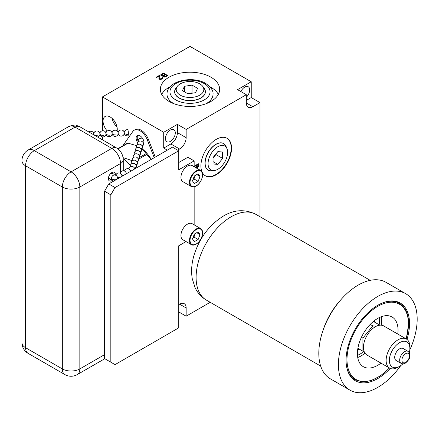 <?xml version="1.0" encoding="UTF-8"?>
<svg xmlns="http://www.w3.org/2000/svg" width="439" height="439" viewBox="0 0 439 439"><rect width="100%" height="100%" fill="white"/><g stroke="black" fill="none" stroke-linecap="round" stroke-linejoin="round"><path stroke-width="0.66" d="M163.72 132.282L163.72 148.086L170.859 143.965A9.257 5.345 120 0 0 177.405 132.627L177.405 124.38L163.72 132.282L102.452 96.909L102.452 130.762M102.452 136.875L102.452 139.821M167.292 150.149L163.72 148.086M117.098 130.921A10.053 5.8 -120 0 0 110.156 116.961A10.053 5.8 -120 0 0 105.13 116.461A10.053 5.8 -120 0 0 107.275 131.003M115.583 147.4L111.204 144.875M178.75 304.666L179.611 304.167A9.257 5.345 -60 0 1 184.243 303.706A9.257 5.345 -60 0 1 186.158 307.948L179.611 304.167M178.75 162.534L187.876 157.266L194.153 160.888L178.75 169.783L178.75 150.78L115.034 187.568L110.831 194.845L110.831 362.202L115.034 364.628L178.75 327.84L178.75 245.78L186.026 241.576M177.652 150.149L179.611 149.019L170.859 143.965M259.992 216.718L259.992 102.611L252.853 106.732A9.257 5.345 -60 0 1 248.222 107.193A9.257 5.345 -60 0 1 246.306 102.956L246.306 94.709L186.158 129.434L186.158 137.676A9.257 5.345 -60 0 1 179.611 149.019M210.204 302.312L186.158 316.195L186.158 307.948M200.914 165.904A21.659 12.506 120 0 0 205.403 175.819A21.659 12.506 120 0 0 222.096 170.019A21.659 12.506 120 0 0 231.551 148.217A21.659 12.506 120 0 0 227.062 138.301A21.659 12.506 120 0 0 210.369 144.107A21.659 12.506 120 0 0 200.914 165.904M196.354 168.011L197.429 167.857L198.285 166.59L198.373 163.736L194.351 166.057L194.351 166.858M198.291 169.13L197.534 168.697M178.75 150.78L172.472 147.158L108.757 183.941L104.553 191.217L104.553 358.575L110.831 362.202M194.153 224.834L194.153 186.91M194.153 166.743L194.153 160.888M191.409 186.597L182.86 181.658A9.285 5.361 -60 0 1 180.934 177.411A9.285 5.361 -60 0 1 184.989 168.071A9.285 5.361 -60 0 1 192.139 165.58L200.694 170.519A9.285 5.361 -60 0 1 202.615 174.766A9.285 5.361 -60 0 1 198.56 184.111A9.285 5.361 -60 0 1 191.409 186.597A9.285 5.361 -60 0 1 189.489 182.35A9.285 5.361 -60 0 1 193.539 173.004A9.285 5.361 -60 0 1 200.694 170.519M191.409 244.688L182.86 239.749A9.285 5.361 -60 0 1 180.934 235.502A9.285 5.361 -60 0 1 184.989 226.162A9.285 5.361 -60 0 1 192.139 223.671L200.694 228.609A9.285 5.361 -60 0 1 202.615 232.857A9.285 5.361 -60 0 1 198.56 242.202A9.285 5.361 -60 0 1 191.409 244.688A9.285 5.361 -60 0 1 189.489 240.44A9.285 5.361 -60 0 1 193.539 231.095A9.285 5.361 -60 0 1 200.694 228.609M108.757 183.941L115.034 187.568M104.553 191.217L110.831 194.845M190.038 182.262A8.785 5.076 120 0 0 196.255 185.851A8.785 5.076 120 0 0 202.467 175.09A8.785 5.076 120 0 0 196.255 171.501A8.785 5.076 120 0 0 190.038 182.262M198.148 181.373L200.041 176.489L198.148 173.789L194.356 175.979L192.463 180.863L194.356 183.557L198.148 181.373L193.945 178.947L195.311 175.43M200.041 176.489L196.76 174.59M192.995 179.496L193.945 178.947M190.038 240.352A8.785 5.076 120 0 0 196.255 243.941A8.785 5.076 120 0 0 202.467 233.175A8.785 5.076 120 0 0 196.255 229.592A8.785 5.076 120 0 0 190.038 240.352M198.148 239.458L200.041 234.574L198.148 231.88L194.356 234.069L192.463 238.953L194.356 241.648L198.148 239.458L193.945 237.033L195.311 233.521M200.041 234.574L196.76 232.681M192.995 237.587L193.945 237.033M170.37 130.037A6.958 4.017 -60 0 1 173.849 129.692A6.958 4.017 -60 0 1 174.914 135.267A6.958 4.017 -60 0 1 170.37 141.396A6.958 4.017 -60 0 1 166.891 141.742A6.958 4.017 -60 0 1 165.827 136.167A6.958 4.017 -60 0 1 170.37 130.037M186.158 129.434L177.405 124.38M102.452 96.909L189.977 46.38L251.24 81.753L237.554 89.655L246.306 94.709M210.978 77.226A29.654 17.121 0 0 0 178.662 73.511A29.654 17.121 0 0 0 160.356 89.331A29.654 17.121 0 0 0 169.042 101.436A29.654 17.121 0 0 0 201.358 105.151A29.654 17.121 0 0 0 219.665 89.331A29.654 17.121 0 0 0 210.978 77.226M162.847 75.985L163.418 76.946L165.075 77.061L167.813 75.59L163.434 73.061L161.25 74.323L160.8 75.014L161.552 75.87L162.847 75.985L162.847 76.479M159.801 75.7L159.335 75.431L156.054 77.324L156.52 77.593L159.072 76.123L158.934 78.883L159.867 79.421L161.793 79.064L162.885 78.109L162.595 77.418L161.42 78.74L159.763 78.839L159.801 75.7M251.24 81.753L251.24 97.557L246.306 100.405M240.863 91.564A6.958 4.017 -60 0 1 244.764 87.087A6.958 4.017 -60 0 1 248.244 86.741A6.958 4.017 -60 0 1 246.306 97.271M259.992 102.611L251.24 97.557M186.158 316.195L178.75 311.915M112.06 118.36A10.053 5.8 -120 0 0 117.004 126.92M218.348 94.385A29.654 17.121 180 0 0 210.978 87.328A29.654 17.121 0 0 0 209.902 86.741M170.118 86.741A29.654 17.121 0 0 0 161.673 94.385M205.968 103.763A23.02 13.291 0 0 0 213.03 94.182C213.447 90.697 210.994 87.109 205.671 83.421C192.606 75.426 166.809 80.683 166.99 94.182L166.99 99.439A23.02 13.291 0 0 0 167.023 100.147M212.997 100.147A23.02 13.291 0 0 0 213.03 99.439L213.03 94.182M175.15 89.435A15.392 8.89 0 0 0 174.733 90.681A15.392 8.89 0 0 0 183.266 99.746A15.392 8.89 0 0 0 200.897 98.04A15.392 8.89 0 0 0 205.293 90.681A15.392 8.89 0 0 0 204.87 89.435M180.237 83.849A13.823 7.979 0 0 0 177.394 86.236A13.823 7.979 0 0 0 182.174 96.064A13.823 7.979 0 0 0 199.783 95.137A13.823 7.979 0 0 0 202.626 86.236A13.823 7.979 0 0 0 180.237 83.849M187.985 93.858L195.547 92.689L197.577 88.321L192.035 85.122L184.473 86.296L182.443 90.664L187.985 93.858M184.473 86.296L184.473 91.833M192.035 85.122L192.035 92.887L187.508 93.589M192.512 93.161L192.035 92.887M160.888 74.641L160.877 75.294M161.25 74.323L160.888 75.25M163.434 73.061L163.434 73.67L161.25 74.932M167.286 75.892L163.434 73.67M166.705 75.579L164.609 76.688L163.681 76.468L163.67 75.826L165.404 74.828L166.705 75.579L166.705 76.188L165.426 76.929M163.621 77.006L163.489 76.04M164.844 74.504L162.748 75.612L161.728 75.338L161.717 74.701L163.451 73.697L164.844 74.504L164.844 75.113L162.847 76.188M161.7 75.914L161.536 74.91M164.976 76.584L164.976 77.066M164.609 76.688L164.609 77.094M164.241 76.682L164.241 77.094M163.868 76.573L163.868 77.061M163.681 76.468L163.681 77.023M163.495 76.254L163.495 76.858M162.007 75.497L162.007 75.985M161.728 75.338L161.728 75.92M161.541 75.124L161.541 75.733M163.11 75.508L163.11 76.112M162.748 75.612L162.748 76.002M162.375 75.607L162.375 76.018M159.752 76.276L159.072 76.188M159.335 75.431L159.335 76.035M159.576 78.515L159.725 79.371M159.763 78.839L159.763 79.388M159.95 78.943L159.95 79.421M160.411 78.998L160.411 79.426M160.872 78.949L160.872 79.377M161.42 78.74L161.42 79.218M161.788 78.532L161.788 79.064M162.15 78.213L162.018 78.932M162.238 77.95L162.15 78.817M162.595 77.418L162.238 78.23M162.874 77.687L162.874 78.126M159.072 76.123L158.885 78.74M205.227 175.715A21.659 12.506 120 0 0 221.86 169.695A21.659 12.506 120 0 0 231.199 148.02A21.659 12.506 -60 0 0 226.886 138.203M225.322 145.15A15.392 8.89 120 0 0 224.455 144.168A15.392 8.89 120 0 0 215.884 144.288A15.392 8.89 120 0 0 205.589 158.704A15.392 8.89 120 0 0 209.173 170.634A15.392 8.89 120 0 0 210.462 170.886M217.843 169.278A13.823 7.979 120 0 0 226.974 148.695A13.823 7.979 120 0 0 217.843 146.708A13.823 7.979 120 0 0 208.229 161.492A13.823 7.979 120 0 0 214.353 170.546A13.823 7.979 120 0 0 217.843 169.278M222.639 152.026L217.843 151.598L213.047 157.563L213.047 163.956L217.843 164.389L222.639 158.419L222.639 152.026M222.639 158.419L215.917 154.539L215.917 153.99M217.843 164.389L213.047 161.618M213.047 158.111L215.917 154.539M196.403 167.868L196.085 167.687M198.373 166.057L197.857 165.761M197.846 164.603L197.846 164.038M198.285 166.59L197.857 166.343M198.027 167.122L197.693 166.93M197.687 167.61L197.27 167.369M197.429 167.857L197.007 167.457M197.089 168.055L196.562 167.753L196.902 167.555M196.831 168.104L196.562 167.753M196.134 165.591L196.134 165.026M196.743 167.38L196.661 165.305L197.857 164.614L197.599 167.083L196.919 167.473L196.145 166.869M197.857 164.614L197.352 164.323M196.661 167.138L196.145 166.842M196.661 165.305L196.156 165.015M194.867 167.155L194.867 166.343L196.145 165.602L196.03 167.83M194.867 166.343L194.362 166.052M196.145 165.602L195.646 165.311M198.285 169.103L197.676 168.653M405.647 293.664L386.04 282.348A55.698 32.157 120 0 0 358.191 285.103A55.698 32.157 -60 0 0 321.803 334.189A55.698 32.157 -60 0 0 330.342 378.819L349.949 390.139A55.698 32.157 -60 0 1 341.41 345.504A55.698 32.157 -60 0 1 377.798 296.424A55.698 32.157 120 0 1 405.647 293.664A55.698 32.157 120 0 1 409.801 349.932M349.949 390.139A55.698 32.157 -60 0 0 377.798 387.379A55.698 32.157 120 0 0 400.752 365.605M406.986 339.429A44.882 25.912 120 0 0 400.236 303.036A44.882 25.912 120 0 0 377.798 305.259A44.882 25.912 -60 0 0 348.478 344.807A44.882 25.912 -60 0 0 355.354 380.772A44.882 25.912 -60 0 0 377.798 378.55A44.882 25.912 120 0 0 390.249 368.42M389.377 367.97A43.456 25.089 -60 0 1 346.997 359.601A43.456 25.089 -60 0 1 377.727 306.378A43.456 25.089 -60 0 1 408.457 324.119A43.456 25.089 -60 0 1 406.163 338.897M380.986 363.124A28.716 16.578 -60 0 1 377.727 365.308A28.716 16.578 120 0 1 363.371 366.73A28.716 16.578 120 0 1 358.443 345.641A28.716 16.578 120 0 1 374.741 320.393A28.716 16.578 -60 0 1 392.082 316.991A28.716 16.578 -60 0 1 397.767 334.052M374.621 322.149A20.424 11.793 120 0 0 374.44 320.624M359.102 349.027A20.424 11.793 -60 0 1 357.692 349.636M374.269 321.946A20.424 11.793 120 0 0 374.154 320.843M358.751 348.824A20.424 11.793 -60 0 1 357.736 349.279M373.402 321.447L379.872 325.184M357.889 348.325L362.916 351.227L364.063 351.332A27.229 15.722 120 0 1 360.221 353.988A27.229 15.722 -60 0 1 357.483 355.343M361.44 337.262L362.916 338.112L362.916 351.227M370.22 324.41L372.755 325.875L362.916 338.112M376.388 326.199L372.755 325.875M406.388 339.029L383.702 325.93A16.786 9.691 120 0 0 375.312 326.764A16.786 9.691 -60 0 0 364.348 341.553A16.786 9.691 -60 0 0 366.922 355.003L389.607 368.101A16.786 9.691 -60 0 1 387.033 354.652A16.786 9.691 -60 0 1 397.997 339.863A16.786 9.691 120 0 1 406.388 339.029A16.786 9.691 120 0 1 409.867 346.711L409.867 348.571A14.509 8.374 120 0 0 399.605 342.65A14.509 8.374 -60 0 0 389.349 360.419A14.509 8.374 -60 0 0 399.605 366.34L399.605 366.34A14.509 8.374 120 0 0 402.881 363.832M397.997 367.267L399.605 366.34L397.997 367.267A16.786 9.691 -60 0 1 389.607 368.101M409.329 352.66A14.509 8.374 120 0 0 409.867 348.571M408.045 351.359L403.073 348.489A6.931 4 120 0 0 399.605 348.835A6.931 4 -60 0 0 395.078 354.942A6.931 4 -60 0 0 396.143 360.496L401.114 363.366A6.931 4 -60 0 1 400.05 357.812A6.931 4 -60 0 1 404.577 351.705A6.931 4 120 0 1 408.045 351.359C412.512 355.771 408.468 360.666 405.373 363.102C404.105 363.947 402.684 364.035 401.114 363.366M114.211 146.61L115.55 147.383M112.258 145.485L113.685 146.308M142.044 148.739A22.823 13.175 60 0 1 151.236 159.417M117.745 148.766L127.376 143.213A26.559 15.338 60 0 1 128.04 143.152L136.672 145.677M142.006 148.805L146.154 153.612A26.559 15.338 -120 0 1 146.818 154.435L150.983 159.566M117.987 148.953L128.04 143.152M139.295 157.568L146.154 153.612M123.085 157.617L132.249 160.696M138.29 159.357L146.818 154.435M130.301 165.498A22.773 13.148 -120 0 0 123.216 158.622M64.895 374.593A12.38 7.145 120 0 1 62.333 368.925A12.38 7.145 0 0 0 79.838 368.925L79.838 187.014A12.38 7.145 0 0 1 62.333 187.014A12.38 7.145 -60 0 1 71.085 171.858L34.33 150.632A12.38 7.145 -60 0 0 25.577 165.794L25.577 347.704L62.333 368.925L62.333 187.014L25.577 165.794A12.38 7.145 180 0 1 21.95 160.74L21.95 342.65A12.38 12.38 0 0 0 28.14 353.368L64.895 374.593A12.38 12.38 0 0 0 77.275 374.593A12.38 7.145 -120 0 0 79.838 368.925L104.553 354.657M28.14 353.368A12.38 7.145 120 0 1 25.577 347.704A12.38 7.145 180 0 1 21.95 342.65M115.342 175.145A4.95 2.859 120 0 0 115.375 174.585A4.95 2.859 120 0 0 114.349 172.318A4.95 2.859 120 0 0 110.529 173.646A4.95 2.859 120 0 0 108.373 178.629A4.95 2.859 120 0 0 109.393 180.895A4.95 2.859 120 0 0 112.34 180.341M113.674 181.104A3.095 3.095 0 0 1 111.479 178.805A2.475 1.427 -60 0 1 111.435 178.377A2.475 1.427 120 0 1 111.44 178.212A2.475 1.427 -60 0 1 113.575 175.166A3.095 3.095 0 0 1 117.586 178.327A3.095 1.641 -176.2 0 1 117.12 179.112M93.748 133.879A3.095 1.641 3.8 0 0 93.792 134.208M99.845 133.615A3.095 1.641 3.8 0 0 99.883 133.95M105.936 133.352A3.095 1.641 3.8 0 0 105.975 133.686M112.027 133.094A3.095 1.641 3.8 0 0 112.071 133.429M124.232 132.375A3.095 3.095 0 0 1 127.705 129.708A3.051 0.521 87.5 0 1 128.215 131.31A3.051 0.521 87.5 0 1 128.325 134.372A3.051 0.521 87.5 0 1 128.314 134.515A3.051 0.521 87.5 0 1 127.963 135.794A3.051 0.521 87.5 0 1 127.93 135.799M137.171 137.736A3.095 1.789 0 0 0 138.532 137.983M142.291 137.956L139.19 138.664A3.095 3.095 0 0 0 138.362 141.693M155.263 157.091L148.305 139.158A11.76 6.788 -120 0 0 135.223 129.615L134.175 130.224A11.76 6.788 -120 0 0 132.852 131.448L123.375 144.93A27.229 15.722 -120 0 0 122.788 145.858M138.29 141.358A5.57 3.216 60 0 1 137.166 137.528A5.57 3.216 60 0 1 137.846 135.366M154.215 157.7L147.252 139.761A11.76 6.788 -120 0 0 134.175 130.224M137.626 142.582A5.57 3.216 60 0 1 136.117 138.131A5.57 3.216 60 0 1 137.27 135.585A5.57 3.216 60 0 1 141.561 137.078A5.57 3.216 60 0 1 143.992 142.68A5.57 3.216 60 0 1 143.339 144.81M186.158 137.676L177.405 132.627M252.853 106.732L246.306 102.956M166.99 94.182A23.02 13.291 0 0 0 173.729 103.582A23.02 13.291 0 0 0 174.053 103.763M175.83 99.944A20.051 11.579 0 0 0 204.19 99.944A20.051 11.579 0 0 0 204.19 83.569A20.051 11.579 0 0 0 175.83 83.569A20.051 11.579 0 0 0 175.83 99.944M202.626 86.236L204.02 88.03A15.349 8.862 180 0 1 200.864 97.913A15.349 8.862 180 0 1 181.307 98.945A15.349 8.862 180 0 1 176.001 88.03L174.733 90.681M214.353 170.546L212.103 170.853A15.349 8.862 -60 0 1 205.304 160.8A15.349 8.862 -60 0 1 215.977 144.382A15.349 8.862 -60 0 1 226.112 146.588L224.455 144.168M255.866 214.336A49.508 28.584 120 0 0 231.112 216.789A49.508 28.584 -60 0 0 198.768 260.42A49.508 28.584 -60 0 0 206.357 300.089C201.369 297.121 197.621 293.011 195.119 287.764L192.26 278.754C191.009 271.209 191.602 263.362 194.033 255.218C199.482 237.976 209.282 224.911 223.435 216.026C234.267 209.59 245.077 209.024 255.866 214.336L370.187 280.34M322.879 330.83A49.508 28.584 -60 0 1 340.746 299.881M406.289 338.974L408.665 323.823C408.561 313.934 405.438 307.091 399.292 303.289A44.185 25.511 120 0 0 382.632 302.894M346.431 365.594A44.185 25.511 120 0 0 355.107 379.828L362.658 381.946L371.41 380.525L380.613 375.751L389.508 368.041M357.73 357.494A28.716 16.578 -60 0 0 361.275 355.809A28.716 16.578 120 0 0 365.023 353.241M381.228 325.173A28.716 16.578 120 0 0 381.266 316.733M379.17 324.778A27.229 15.722 120 0 0 379.28 317.589M405.696 362.378A5.345 3.089 -60 0 1 401.915 360.194A5.345 3.089 -60 0 1 405.696 353.647A5.345 3.089 120 0 1 409.477 355.826A5.345 3.089 120 0 1 405.696 362.378M68.852 126.514C73.379 125.011 76.002 124.66 76.721 125.461L79.673 126.668A9.257 5.345 120 0 0 75.042 127.129L34.33 150.632A12.38 7.145 -120 0 0 28.14 150.023L68.852 126.514A12.38 7.145 60 0 1 75.042 127.129L111.802 148.349A12.38 7.145 60 0 1 120.555 163.511L120.555 172.313M79.673 126.668L116.428 147.894A9.257 5.345 120 0 0 111.802 148.349L71.085 171.858A12.38 7.145 -120 0 1 79.838 187.014L120.555 163.511A9.257 5.345 180 0 0 123.266 159.73L123.266 170.787M111.44 178.212A3.095 1.641 3.8 0 0 112.318 179.183A3.095 1.641 -176.2 0 0 116.527 179.458M97.354 135.722A3.095 1.641 -176.2 0 1 93.842 134.334M103.445 135.464A3.095 1.641 -176.2 0 1 99.933 134.076M109.536 135.201A3.095 1.641 -176.2 0 1 106.024 133.813M115.633 134.943A3.095 1.641 -176.2 0 1 112.115 133.549M118.118 132.83A3.095 1.641 3.8 0 0 118.162 133.165M124.253 132.902A3.095 1.641 -176.2 0 1 124.215 132.573M128.325 134.372A3.095 1.641 -176.2 0 1 124.303 133.028M143.937 141.901A3.095 1.641 -176.2 0 1 142.916 142.373M119.704 177.619A3.095 1.641 -176.2 0 1 117.509 177.416M121.949 176.204A3.095 1.641 -176.2 0 1 121.927 176.341A3.095 3.095 0 0 0 117.504 173.218A3.095 3.095 0 0 0 115.836 175.331M123.332 175.529A3.095 1.641 -176.2 0 1 121.872 175.293M127.09 173.356A3.095 1.641 -176.2 0 1 126.234 173.175M131.014 171.095A3.095 1.641 -176.2 0 1 130.586 171.001M135.602 168.444A3.095 3.095 0 0 0 136.337 166.639A3.095 1.641 -176.2 0 1 134.422 168.011M136.233 165.624A3.095 3.095 0 0 0 137.347 163.445A3.095 1.641 -176.2 0 1 137.308 163.654A3.095 1.641 -176.2 0 1 135.832 164.729M137.248 162.43A3.095 3.095 0 0 0 138.362 160.251A3.095 1.641 -176.2 0 1 138.318 160.46A3.095 1.641 -176.2 0 1 136.842 161.536M138.258 159.236A3.095 3.095 0 0 0 139.372 157.058A3.095 1.641 -176.2 0 1 139.333 157.266A3.095 1.641 -176.2 0 1 137.857 158.342M139.273 156.043A3.095 3.095 0 0 0 140.387 153.864A3.095 1.641 -176.2 0 1 140.343 154.073A3.095 1.641 -176.2 0 1 138.867 155.148M140.282 152.849A3.095 3.095 0 0 0 141.396 150.67A3.095 1.641 -176.2 0 1 141.358 150.879A3.095 1.641 -176.2 0 1 139.882 151.954M141.298 149.655A3.095 3.095 0 0 0 142.412 147.477A3.095 1.641 -176.2 0 1 142.368 147.685A3.095 1.641 -176.2 0 1 140.892 148.761M142.307 146.461A3.095 3.095 0 0 0 143.421 144.277A3.095 1.641 -176.2 0 1 143.383 144.491A3.095 1.641 -176.2 0 1 141.901 145.567M148.305 139.158L147.252 139.761M204.02 88.03L205.293 90.681M177.394 86.236L176.001 88.03M212.103 170.853L209.173 170.634M226.974 148.695L226.112 146.588M206.357 300.089L320.679 366.093M399.292 303.289L395.962 301.368M355.107 379.828L351.776 377.902M116.428 147.894C120.752 150.659 123.03 154.605 123.266 159.73M77.275 374.593L104.784 358.712M28.14 150.023A12.38 12.38 0 0 0 21.95 160.74M108.779 176.494A3.095 3.095 0 0 0 111.835 179.699M114.535 175.029A3.095 3.095 0 0 0 110.233 173.981M117.493 178.898A3.095 3.095 0 0 0 117.586 178.327M93.803 134.828A3.095 3.095 0 0 0 88.799 131.936M97.672 137.061A3.095 3.095 0 0 0 96.706 130.987A3.095 3.095 0 0 0 93.77 133.681M99.905 134.477A3.095 3.095 0 0 0 106.018 134.021A3.095 3.095 0 0 0 102.797 130.729A3.095 3.095 0 0 0 99.862 133.423M106.002 134.213A3.095 3.095 0 0 0 112.11 133.758A3.095 3.095 0 0 0 108.888 130.465A3.095 3.095 0 0 0 105.953 133.16M112.093 133.955A3.095 3.095 0 0 0 118.201 133.5A3.095 3.095 0 0 0 114.985 130.202A3.095 3.095 0 0 0 112.049 132.902M118.184 133.692A3.095 3.095 0 0 0 124.297 133.237A3.095 3.095 0 0 0 121.076 129.944A3.095 3.095 0 0 0 118.14 132.638M124.275 133.434A3.095 3.095 0 0 0 127.963 135.794M138.17 139.437A3.095 3.095 0 0 0 138.301 140.332M143.323 143.268A3.095 3.095 0 0 0 143.987 142.494M126.317 173.806A3.095 3.095 0 0 0 120.198 173.213M130.646 171.303A3.095 3.095 0 0 0 124.561 171.089M134.762 168.927A3.095 3.095 0 0 0 128.704 168.872M136.337 166.639A3.095 3.095 0 0 0 133.445 163.346A3.095 3.095 0 0 0 130.18 166.847M137.347 163.445A3.095 3.095 0 0 0 131.31 162.309A3.095 3.095 0 0 0 131.272 164.054M138.362 160.251A3.095 3.095 0 0 0 132.32 159.116A3.095 3.095 0 0 0 132.287 160.861M139.372 157.058A3.095 3.095 0 0 0 133.335 155.916A3.095 3.095 0 0 0 133.297 157.667M140.387 153.864A3.095 3.095 0 0 0 134.345 152.723A3.095 3.095 0 0 0 134.312 154.473M141.396 150.67A3.095 3.095 0 0 0 135.36 149.529A3.095 3.095 0 0 0 135.322 151.274M142.412 147.477A3.095 3.095 0 0 0 136.37 146.335A3.095 3.095 0 0 0 136.337 148.08M143.421 144.277A3.095 3.095 0 0 0 137.385 143.141A3.095 3.095 0 0 0 137.347 144.886"/></g></svg>

